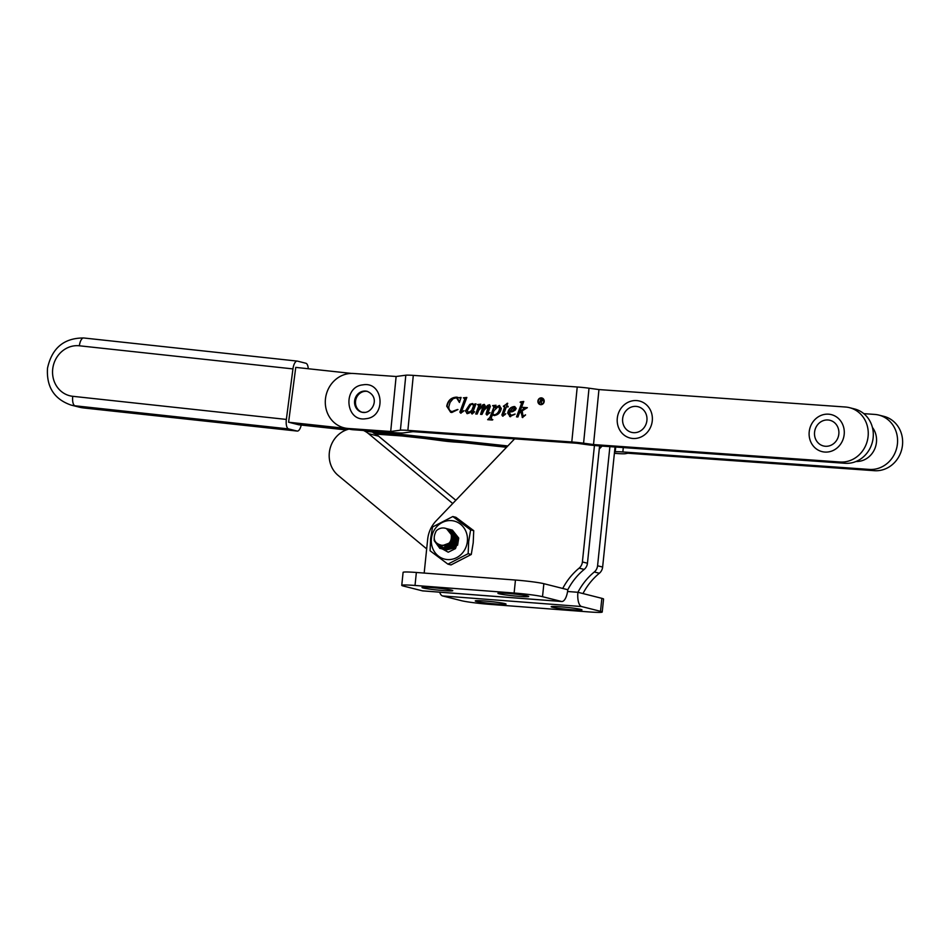 <?xml version="1.0" encoding="UTF-8"?>
<svg xmlns="http://www.w3.org/2000/svg" width="950" height="950" viewBox="0 0 950 950"><rect width="100%" height="100%" fill="white"/><g stroke="black" fill="none" stroke-linecap="round" stroke-linejoin="round"><path stroke-width="1.43" d="M519.306 596.374A15.473 0.962 -174.1 0 0 528.711 596.457A15.473 0.962 -174.1 0 0 507.336 593.358A15.473 0.962 -174.1 0 0 497.919 593.275A15.473 0.962 -174.1 0 0 519.306 596.374M443.377 590.579A15.473 0.962 -174.1 0 0 452.794 590.663A15.473 0.962 -174.1 0 0 431.407 587.563A15.473 0.962 -174.1 0 0 422.002 587.48A15.473 0.962 -174.1 0 0 443.377 590.579M450.324 547.485A10.901 9.999 104.2 0 1 449.896 546.262A10.901 9.999 104.2 0 0 450.324 547.485M449.742 545.692A10.901 9.999 104.2 0 1 449.445 542.783A10.901 9.999 104.2 0 0 449.742 545.692M594.439 445.491L582.398 561.949A8.716 7.992 104.2 0 1 579.12 568.159A63.223 57.974 -75.8 0 0 562.744 588.454L543.863 583.692A21.802 1.366 -174.1 0 0 515.458 580.046L416.361 572.47A21.802 1.366 -174.1 0 0 403.097 572.363L401.755 585.342A21.802 1.366 -174.1 0 0 403.465 586.067L422.346 590.829L561.403 601.445L542.521 596.683A21.802 1.366 -174.1 0 0 514.116 593.026L415.019 585.461A21.802 1.366 -174.1 0 0 401.755 585.342M424.175 573.076L427.666 539.315A29.213 26.79 104.2 0 1 436.109 520.885L514.615 438.853M599.581 445.906L587.456 563.231A8.716 7.992 104.2 0 1 584.179 569.43A63.223 57.974 -75.8 0 0 567.803 589.736L562.744 588.454M561.403 601.445A13.074 5.154 94.4 0 0 561.747 601.504A13.074 5.154 94.4 0 0 567.803 589.736M561.747 601.504L422.691 590.888A13.074 5.154 -85.6 0 1 422.346 590.829M572.565 609.817A15.473 0.962 5.9 0 1 551.19 606.717A15.473 0.962 5.9 0 1 560.595 606.801A15.473 0.962 5.9 0 1 581.982 609.9A15.473 0.962 5.9 0 1 572.565 609.817M496.648 604.022A15.473 0.962 5.9 0 1 475.261 600.923A15.473 0.962 5.9 0 1 484.678 601.006A15.473 0.962 5.9 0 1 506.053 604.105A15.473 0.962 5.9 0 1 496.648 604.022M615.042 446.999L602.633 567.055A8.716 7.992 104.2 0 1 599.343 573.266A63.223 57.974 -75.8 0 0 582.979 593.56L601.849 598.334A21.802 1.366 5.9 0 1 603.559 599.046L602.217 612.026A21.802 1.366 5.9 0 1 588.964 611.919L489.856 604.354A21.802 1.366 5.9 0 1 461.451 600.697L442.569 595.935L581.638 606.551L600.507 611.313A21.802 1.366 5.9 0 1 602.217 612.026M609.888 446.631L597.574 565.784A8.716 7.992 104.2 0 1 594.296 571.983A63.223 57.974 -75.8 0 0 577.921 592.289L582.979 593.56M581.638 606.551A13.074 5.154 -85.6 0 1 577.921 592.289L567.577 591.494M439.672 592.183A13.074 5.154 94.4 0 0 442.569 595.935M602.039 446.084A27.681 25.389 104.2 0 1 599.272 448.887M506.552 447.284L373.172 432.844A26.161 23.988 104.2 0 1 378.611 436.181L455.834 500.27M346.299 429.934L298.716 424.781L288.598 422.228L295.759 367.389L351.488 373.421M507.193 446.619L364.966 431.217L507.193 446.619M347.973 429.376L293.657 423.498L347.973 429.376M507.822 445.954L367.329 430.754M346.892 428.533L288.598 422.228M83.826 407.966A8.716 3.444 -83.8 0 1 83.636 407.954L79.491 407.206A34.224 31.386 -75.8 0 0 83.446 407.918L297.029 431.039L288.598 428.913L75.014 405.793A34.224 31.386 104.2 0 1 71.06 405.08C54.209 399.202 46.36 386.923 47.5 368.244C51.906 348.056 63.971 337.963 83.671 337.974A8.716 3.444 96.2 0 0 79.361 345.788A25.508 23.394 -75.8 0 0 52.772 368.529A25.508 23.394 -75.8 0 0 72.77 396.304L286.354 419.425A8.716 3.444 96.2 0 0 288.598 428.913M308.263 368.742A8.716 3.444 96.2 0 0 305.876 363.256L297.445 361.131A8.716 3.444 96.2 0 0 297.255 361.095A8.716 3.444 96.2 0 0 292.944 368.909L286.354 419.425M297.029 431.039A8.716 3.444 96.2 0 0 297.219 431.074A8.716 3.444 96.2 0 0 301.221 425.054M614.531 451.927L615.232 451.796A13.074 0.843 5.6 0 1 622.856 451.963L869.345 469.419A27.681 25.389 -75.8 0 0 897.441 443.721A27.681 25.389 -75.8 0 0 878.833 415.079L883.892 416.349A27.681 25.389 104.2 0 1 902.5 444.992A27.681 25.389 104.2 0 1 874.404 470.689L627.914 453.233L625.266 453.708A13.074 0.843 5.6 0 1 617.654 453.554L614.389 453.316M464.075 442.676L453.72 441.952A13.074 0.843 5.6 0 1 442.439 440.8L424.151 438.354M878.833 415.079A27.681 25.389 -75.8 0 0 874.772 414.426L863.799 413.654M401.969 435.955L375.63 434.091M373.599 433.034L377.447 433.307M540.479 404.225A3.016 2.767 -75.8 0 0 544.148 401.553A3.016 2.767 -75.8 0 0 541.951 398.394M543.804 401.47A3.016 2.767 -75.8 0 0 541.785 398.347A3.016 2.767 -75.8 0 0 538.282 401.078A3.016 2.767 -75.8 0 0 540.312 404.189A3.016 2.767 -75.8 0 0 543.804 401.47M537.914 401.043A3.42 3.135 -75.8 0 0 540.206 404.593A3.42 3.135 -75.8 0 0 544.184 401.494A3.42 3.135 -75.8 0 0 541.88 397.955A3.42 3.135 -75.8 0 0 537.914 401.043M542.046 398.003A3.42 3.135 -75.8 0 0 540.384 404.629M520.398 401.874L523.759 401.47L519.781 412.051L523.711 408.738L522.844 407.348L527.345 407.669L522.179 410.887L522.975 415.922L525.516 415.043L522.429 417.489L520.944 411.849L519.401 413.048L517.94 416.955L516.527 416.86L521.633 403.228L520.113 402.277L523.711 401.601M519.781 412.051L524.056 408.821L522.844 407.348M522.975 415.922L523.83 416.112M522.429 417.489L520.944 411.849M516.883 416.884L521.977 403.322L520.968 402.23M502.728 416.1L501.885 414.996L504.771 406.707L503.358 406.208L507.704 403.311L506.623 406.196L508.179 406.303L508.108 406.933L506.386 406.814L503.381 414.865L505.685 413.927L502.526 416.064M503.381 414.865L504.248 414.924M479.073 409.082L484.156 404.391L485.224 405.769L483.752 409.937L487.588 405.401L489.404 404.771L490.39 406.351L487.73 413.452L489.927 412.68L486.816 414.972L486.056 414.046L488.454 405.971L484.084 410.186L481.983 414.414L480.569 414.319L483.241 405.603L478.788 410.198L477.126 414.069L475.713 413.974L478.836 405.603L477.494 404.558L480.819 404.154L479.073 409.082L482.968 404.664L484.405 404.439M483.752 409.937L487.92 405.484L489.63 404.807M486.816 414.972L486.056 414.046L488.751 407.016M489.084 407.099L488.454 405.971M480.926 414.343L483.918 406.315L483.241 405.603M476.069 413.998L479.168 405.686L478.159 404.902M463.386 397.836L466.83 397.444L461.51 411.599L463.909 410.887L460.691 413.119L459.859 412.157L464.799 398.869L463.386 397.836L466.771 397.575M461.51 411.599L462.27 411.861M460.691 413.119L459.859 412.157L465.144 398.952L464.063 398.228M593.524 444.564L840.014 462.009A27.681 25.389 104.2 0 0 868.11 436.311A27.681 25.389 104.2 0 0 849.502 407.669A27.681 25.389 104.2 0 0 845.441 407.016L598.951 389.571L593.524 444.564L583.585 443.199A13.074 0.843 -174.4 0 0 571.793 441.976L407.871 430.374A13.074 0.843 -174.4 0 0 400.401 430.196L390.699 431.49L348.116 428.474A27.681 25.389 104.2 0 1 344.054 427.821A27.681 25.389 104.2 0 1 325.434 399.178A27.681 25.389 104.2 0 1 353.543 373.481L396.126 376.497L390.699 431.49M598.951 389.571L589.012 388.206A13.074 0.843 -174.4 0 0 577.22 386.994L413.298 375.381A13.074 0.843 -174.4 0 0 405.816 375.202L396.126 376.497M450.822 412.348L447.07 406.291C448.222 400.544 451.499 397.527 456.902 397.231L459.598 397.991L461.094 397.468L459.432 402.432L456.487 397.777L453.197 398.644L450.074 402.384L448.839 406.576C448.661 409.569 449.92 411.267 452.616 411.694L457.947 409.533L451.832 412.49L450.656 412.3L446.726 406.208C447.889 400.461 451.167 397.444 456.57 397.147L457.484 397.29M457.247 397.907L456.487 397.777M451.963 411.611L457.461 409.497M458.814 397.753L460.702 397.433M467.21 413.582L465.441 410.923L469.846 404.32L472.34 403.56L473.967 405.389L474.442 404.13L475.974 403.821L472.684 412.597L474.549 411.884L471.948 413.915L471.259 412.953L471.984 410.637L469.003 413.143L466.854 413.523M471.948 413.915L471.628 411.564M495.033 407.799L499.272 405.46L501.303 408.452C500.436 412.656 498.061 415.008 494.214 415.494L492.397 414.817L491.008 418.713L492.361 420.019L487.659 419.686L489.998 417.371L493.584 407.823L493.929 406.695L492.622 405.626L495.995 405.234L495.033 407.799L499.641 405.519M494.214 415.494L493.561 415.387M491.008 418.713L492.492 419.615M488.027 419.722L490.331 417.454L494.261 406.79L493.371 406.03M510.245 416.622L507.692 413.143C508.464 409.165 510.673 406.968 514.33 406.529L516.194 408.298L515.375 410.02L512.703 411.635L509.556 412.122L509.473 413.012L511.338 415.435L514.924 414.283L509.651 416.539M511.124 415.399L515.09 414.034M510.589 416.718L508.036 413.238C508.808 409.26 511.017 407.051 514.663 406.612L514.936 406.624M344.054 427.821L349.113 429.091A27.681 25.389 -75.8 0 0 353.174 429.744L395.758 432.761A13.074 0.843 -174.4 0 0 403.228 432.939L412.929 431.656L576.852 443.258L586.791 444.624A13.074 0.843 -174.4 0 0 598.583 445.835L845.072 463.291A27.681 25.389 -75.8 0 0 873.169 437.594A27.681 25.389 -75.8 0 0 854.561 408.951L849.502 407.669M459.384 402.432L459.135 401.102M459.468 401.185L456.819 397.86M452.129 411.659L452.948 411.789M456.902 397.231L457.662 397.338M459.147 397.836L459.931 398.074L459.147 397.836M462.603 411.944L463.885 410.602M461.023 413.202L460.192 412.241M465.144 398.952L464.407 398.311L465.144 398.952M473.967 405.389L474.442 404.13M474.786 404.213L475.914 403.988M473.551 412.929L474.561 411.683M472.281 413.998L471.604 413.036M471.96 411.659L471.984 410.637M467.543 413.666L465.441 410.923M465.785 411.006L469.846 404.32M470.191 404.403L472.851 403.667M468.314 412.383L471.532 410.875L473.777 406.149L472.601 404.272M473.777 406.149L472.708 404.284M471.532 410.875L473.433 406.066M468.671 412.478L471.188 410.792M472.257 404.189L470.701 404.747L467.234 410.673L468.457 412.442M477.838 404.641L480.771 404.284M488.692 413.713L489.951 412.514M487.148 415.055L486.4 414.129M492.967 405.709L495.947 405.365M494.546 415.577L492.397 414.817M491.352 418.796L492.824 419.698L491.352 418.796M494.261 406.79L493.679 406.101L494.261 406.79M494.166 414.841L494.796 414.96C497.717 414.058 499.415 411.884 499.89 408.452L498.394 406.457L493.941 410.697L492.741 413.903L494.463 414.877C497.384 413.963 499.082 411.801 499.558 408.369L498.394 406.457M503.583 406.612L507.253 403.275M508.167 406.363L506.623 406.196M504.581 415.008L505.709 413.713M503.072 416.183L501.885 414.996M502.218 415.079L504.771 406.707M515.173 408.31L513.926 407.134L509.687 411.504L512.454 411.124L515.173 408.31L514.271 407.229M512.454 411.124L514.829 408.227M509.687 411.504L512.121 411.041M524.281 408.358L523.391 407.871L524.281 408.358M523.189 407.431L527.333 407.728M524.163 416.195L525.516 414.806M522.761 417.572L522.12 417.216M522.072 402.907L521.301 402.313L522.072 402.907M541.892 399.689L540.538 401.043L542.64 400.461L541.892 399.689L542.972 400.544L542.224 399.772L542.972 400.544L541.274 401.102M541.607 401.197L540.538 401.043M541.619 403.584L540.55 401.054M541.144 399.641L542.984 399.439M540.36 401.482L539.173 403.406L540.966 399.178L541.761 399.238L542.996 400.484L541.096 401.529L541.737 403.596L540.645 401.506M814.566 432.191A13.229 12.136 -75.8 0 0 825.336 446.262A13.229 12.136 -75.8 0 0 838.826 434.043A13.229 12.136 -75.8 0 0 828.056 419.983A13.229 12.136 -75.8 0 0 814.566 432.191M844.182 434.459A19.071 17.492 -75.8 0 0 828.649 414.188A19.071 17.492 -75.8 0 0 809.21 431.787A19.071 17.492 -75.8 0 0 824.742 452.058A19.071 17.492 -75.8 0 0 844.182 434.459M856.021 461.486A20.71 18.988 -75.8 0 0 876.446 442.332A20.71 18.988 -75.8 0 0 872.397 427.381M622.654 418.606A13.229 12.136 -75.8 0 0 633.424 432.666A13.229 12.136 -75.8 0 0 646.914 420.458A13.229 12.136 -75.8 0 0 636.144 406.398A13.229 12.136 -75.8 0 0 622.654 418.606M652.27 420.874A19.071 17.492 -75.8 0 0 636.738 400.591A19.071 17.492 -75.8 0 0 617.298 418.202A19.071 17.492 -75.8 0 0 632.831 438.473A19.071 17.492 -75.8 0 0 652.27 420.874M367.579 391.447A10.783 9.892 -75.8 0 0 364.551 391.364A10.783 9.892 -75.8 0 0 355.537 401.209A10.783 9.892 -75.8 0 0 362.306 412.324M426.681 548.898L338.117 475.392A26.161 23.988 104.2 0 1 329.947 449.041A26.161 23.988 104.2 0 1 349.089 429.091M363.482 430.481A26.161 23.988 104.2 0 1 368.505 433.628L452.723 503.524M452.509 535.159A10.901 9.999 104.2 0 1 453.447 534.256M434.174 538.424L434.197 540.645L439.886 548.423L449.101 546.357L452.426 539.161L450.989 532.796C452.521 541.215 449.397 545.371 441.643 545.276C434.126 543.412 432.333 538.614 436.252 530.872A10.462 9.595 104.2 0 1 445.206 528.236A10.462 9.595 104.2 0 1 450.989 532.796M445.348 528.283L446.5 528.628L452.853 536.572L452.972 539.303L449.659 546.499L440.444 548.566L434.744 540.74M442.082 549.005L451.06 546.856L454.385 539.659L454.254 536.928L447.901 528.984L446.203 528.521M446.476 528.616L448.459 529.114L454.801 537.071L454.931 539.802L451.606 546.998L442.356 549.041M444.03 549.492L453.019 547.342L456.332 540.158L456.202 537.415L449.861 529.471L448.162 529.019M447.878 528.972L447.153 528.901M447.414 529.019L448.151 529.079M448.436 529.114L450.407 529.613L456.76 537.558L456.891 540.289L453.566 547.485L444.315 549.539M445.989 549.991L454.967 547.841L458.292 540.645L458.161 537.914L451.82 529.969L450.122 529.506M449.837 529.471L449.101 529.388M448.816 529.376L448.067 529.388M448.317 529.542L449.077 529.506M449.362 529.518L450.098 529.566M450.383 529.601L452.366 530.112L458.719 538.056L457.591 545.217M453.008 533.389L452.093 534.031M454.777 533.995L454.053 534.518M453.684 534.826L452.687 535.8M452.271 536.287L451.642 537.154M450.407 544.861L450.597 541.049M451.452 538.591L452.378 537.023M452.817 536.429L453.851 535.313M454.231 534.969L455.074 534.304M455.632 535.325L454.646 536.287M454.231 536.786L453.008 538.662M452.259 540.443L451.903 541.832M452.354 545.359L452.461 541.975M452.806 540.586L454.338 537.51M454.777 536.916L455.81 535.8M456.178 537.273L454.955 539.149M454.219 540.942L453.863 542.331M454.314 545.846L454.421 542.474M454.765 541.084L456.285 538.009M456.166 541.441L455.822 542.83M456.19 544.481L456.368 542.961M456.724 541.571L457.294 540.134M436.739 543.626L441.809 548.898M442.094 548.934L437.463 544.184M439.066 544.979L442.831 548.969M443.092 549.1L443.769 549.397M444.054 549.433L443.377 549.112M443.128 548.957L439.624 545.134M440.942 545.312L443.887 548.898M444.137 549.076L444.79 549.456M445.051 549.599L445.716 549.896M447.901 544.255L448.566 546.832M449.564 547.924L449.124 546.974M448.946 546.511L448.4 543.863M449.813 542.319L449.968 545.431M450.098 546.048L450.526 547.331M450.716 547.758L451.036 548.399M451.464 548.304L451.072 547.461M450.906 546.998L450.514 545.573M451.725 543.744L451.915 545.929M452.058 546.535L452.485 547.817M452.853 547.497L452.473 546.06M453.673 544.243L453.874 546.416M455.632 544.73L455.644 545.359M449.113 543.174L442.593 545.561M451.642 535.871L452.438 538.911M451.369 543.21L450.3 544.552L443.674 545.68M452.331 534.624L454.397 539.41M453.316 543.709L449.528 546.618M448.637 546.773L444.778 545.609M451.879 533.556L453.53 534.458M454.29 535.111L456.356 539.897M455.276 544.196L451.488 547.117M450.597 547.271L448.887 547.153M448.353 546.998L445.93 545.324M453.827 534.054L455.489 534.957M452.972 547.711L450.846 547.651M448.768 546.666L447.177 544.742M449.54 545.918L448.566 543.709M450.609 544.552L450.419 541.369M452.568 545.051L452.307 542.426M452.889 540.111L454.373 537.854M454.812 546.333L454.254 542.925M454.848 540.597L456.321 538.353M431.407 538.709A19.617 17.991 104.2 0 1 451.392 520.612A19.617 17.991 104.2 0 1 467.364 541.464A19.617 17.991 104.2 0 1 447.367 559.562A19.617 17.991 104.2 0 1 431.407 538.709M468.671 541.607L470.618 529.886L452.817 516.527L432.559 526.977L430.611 538.697L430.089 550.786L447.901 564.134L468.16 553.684L468.671 541.607M452.817 516.527L455.929 517.311L473.729 530.67L473.219 542.747L471.271 554.479L468.16 553.684M444.671 545.621L447.082 547.841M447.509 548.055L448.388 548.376M456.534 536.548L457.271 540.74L454.005 547.046M452.152 548.079L449.516 548.518M448.827 548.459L447.438 548.091M446.999 547.901L444.374 545.656M446.132 545.253L447.759 547.438M448.091 547.711L449.041 548.34M448.946 548.388L447.961 547.806M447.604 547.533L445.847 545.347M449.635 547.984A8.289 7.6 104.2 0 1 448.827 547.2M448.543 546.856A8.289 7.6 104.2 0 1 447.319 544.659L448.483 546.903M449.564 548.031L448.768 547.247M452.366 532.404L451.202 532.392M451.131 532.285L452.283 532.344M452.723 532.938L451.654 533.14M451.571 532.974L452.651 532.808M451.523 532.083L450.906 531.964A8.289 7.6 104.2 0 1 451.416 532.059A8.289 7.6 104.2 0 1 452.331 532.356M453.019 532.677A8.289 7.6 104.2 0 1 454.433 533.686L455.323 534.589M473.729 530.67L470.618 529.886M471.271 554.479L451.012 564.929L447.901 564.134M454.433 533.686L455.086 534.114M455.941 534.862L458.304 540.372M458.327 540.657L455.478 548.613L448.234 552.211L442.89 549.242M442.082 548.245L440.622 545.3M584.179 569.43L579.12 568.159M587.456 563.231L582.398 561.949M542.521 596.683L543.863 583.692M415.019 585.461L416.361 572.47M514.116 593.026L515.458 580.046M597.574 565.784L602.633 567.055M594.296 571.983L599.343 573.266M600.507 611.313L601.849 598.334M297.219 431.074L83.636 407.954A8.716 3.444 -83.8 0 1 83.446 407.918L75.014 405.793A8.716 3.444 -83.8 0 1 72.77 396.304M292.944 368.909L79.361 345.788M83.861 338.01A8.716 3.444 96.2 0 0 83.671 337.974L297.255 361.095M615.707 447.046L615.232 451.796M623.283 447.581L622.856 451.963M874.404 470.689L869.345 469.419M577.22 386.994L571.793 441.976M413.298 375.381L407.871 430.374M589.012 388.206L583.585 443.199M405.816 375.202L400.401 430.196M840.014 462.009L845.072 463.291M353.174 429.744L348.116 428.474M361.843 412.229L365.168 412.407C373.255 411.552 379.964 396.779 367.128 391.317A10.783 9.892 -75.8 0 0 363.613 391.127A10.783 9.892 -75.8 0 0 354.588 401.244A10.783 9.892 -75.8 0 0 361.843 412.229A10.783 9.892 -75.8 0 0 365.014 412.454M378.611 436.181L368.505 433.628M79.491 407.206L71.06 405.08M366.047 418.689C345.444 422.489 342.285 386.686 362.924 384.857C383.515 381.057 386.686 416.86 366.047 418.689"/></g></svg>
